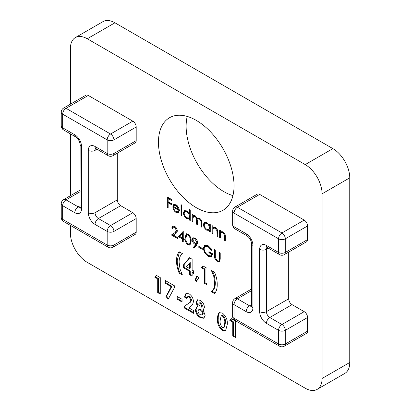 <?xml version="1.0" encoding="UTF-8"?>
<svg xmlns="http://www.w3.org/2000/svg" width="411" height="411" viewBox="0 0 411 411"><rect width="100%" height="100%" fill="white"/><g stroke="black" fill="none" stroke-linecap="round" stroke-linejoin="round"><path stroke-width="0.62" d="M75.347 37.586L103.012 21.613A23.853 13.774 60 0 1 114.941 22.795L87.276 38.768A23.853 13.774 -120 0 0 75.347 37.586A23.853 13.774 -120 0 0 70.404 48.503L70.404 104.158M70.404 225.423L70.404 233.16A23.853 13.774 -120 0 0 87.276 262.377L305.219 388.205A23.853 13.774 -120 0 0 317.143 389.387A23.853 13.774 -120 0 0 322.085 378.464L322.085 193.812A23.853 13.774 -120 0 0 305.219 164.595L332.884 148.623L114.941 22.795M332.884 148.623A23.853 13.774 60 0 1 349.751 177.84L322.085 193.812M322.085 378.464L349.751 362.497L349.751 177.84M349.751 362.497A23.853 13.774 60 0 1 344.808 373.414L317.143 389.387M187.221 116.431A53.435 30.851 -120 0 0 223.913 191.67A53.435 30.851 -120 0 0 232.939 195.621M200.296 300.302C202.813 301.957 204.18 304.299 204.395 307.336L203.168 309.997L205.125 315.386L203.851 318.289L200.311 317.646C197.326 315.946 195.698 313.326 195.42 309.786L196.735 306.889L197.342 306.632L196.155 302.532L197.275 299.886L200.296 300.302M179.222 273.156C177.367 268.784 176.483 264.653 176.56 260.769C176.489 256.896 177.377 253.911 179.222 251.799L182.422 253.649C180.157 255.375 179.057 258.272 179.124 262.336L180.033 269.118L182.422 275L179.222 273.156L179.895 272.765C178.045 268.393 177.156 264.263 177.239 260.379L176.56 260.769M214.66 258.093L214.501 249.6L215.302 250.063L215.338 257.63L217.404 260.795L218.811 260.939L219.33 260.168L219.423 252.441L220.219 252.904L220.219 259.13L219.356 262.069L217.45 261.874L214.66 258.093L215.333 257.702L215.174 249.991M203.286 248.275L204.642 245.218L208.084 245.634L212.097 249.975L211.408 250.33L208.058 246.677L205.171 246.359L204.087 248.696C204.426 251.681 205.834 253.967 208.315 255.544L211.033 255.899L211.865 254.424L208.891 252.708L208.891 251.65L212.667 253.828L211.413 257.014L208.249 256.562L204.38 252.38L203.286 248.275L203.959 247.884L204.997 245.054M202.253 249.405L198.821 247.422L198.821 246.364L202.253 248.347L202.253 249.405M197.676 242.793L196.648 245.228L193.9 248.28L193.262 247.396L195.744 244.643L194.804 244.175C193.149 243.076 192.235 241.534 192.071 239.546L192.826 237.805L194.912 238.031C196.597 239.166 197.516 240.754 197.676 242.793M182.458 239.032L178.22 236.587L183.26 231.301L183.26 238.437L184.287 239.032L184.287 240.086L183.26 239.495L183.26 241.874L182.458 241.411L182.458 239.032L183.131 238.642L178.898 236.197L178.22 236.587M192.872 222.053L192.071 221.591L192.071 214.059L192.872 214.521L192.872 215.832L193.776 215.297L195.122 215.688L197.198 218.709L197.794 218.113L199.587 218.272C201.231 219.556 201.965 221.175 201.796 223.127L201.796 227.211L200.994 226.749L200.994 222.664C201.179 221.241 200.66 220.06 199.448 219.114L198.035 218.981L197.331 221.704L197.331 224.632L196.53 224.17L196.53 220.337C196.756 218.842 196.237 217.573 194.978 216.535L193.571 216.417L192.872 218.888L192.872 222.053M193.334 215.451L193.776 215.297M190.236 219.757L190.113 218.38L189.435 218.77L186.774 218.667C184.698 217.249 183.563 215.287 183.373 212.785L184.344 210.643L186.8 210.884L189.435 213.997L189.435 209.502L190.236 209.964L190.236 220.537L189.435 220.075L189.435 218.77L189.158 218.96M168.15 207.786L167.349 207.324L167.349 197.013L171.7 199.525L171.7 200.583L168.15 198.534L168.15 201.703L171.7 203.753L171.7 204.812L168.15 202.762L168.15 207.786M235.02 207.016A4.773 4.773 0 0 0 232.636 211.146A4.773 2.754 180 0 0 234.034 213.093L234.034 226.728L246.179 233.741A9.54 5.507 60 0 1 252.924 245.429L252.924 307.762A9.54 5.507 60 0 1 246.179 311.656L234.034 304.643L234.034 318.278L278.566 343.992L278.566 330.357L266.42 323.344A9.54 5.507 60 0 1 259.67 311.656L259.67 249.323A9.54 5.507 60 0 1 266.42 245.429L278.566 252.441L278.566 238.806L234.034 213.093A4.773 2.754 -60 0 1 237.404 207.252A4.773 2.754 60 0 0 235.02 207.016L257.286 194.162A4.773 2.754 60 0 1 259.67 194.398L237.404 207.252L281.941 232.965L304.207 220.106L259.67 194.398M304.207 220.106A4.773 2.754 60 0 1 307.577 225.952L285.311 238.806L285.311 252.441L307.577 239.587L307.577 225.952M307.577 239.587A4.773 2.754 60 0 1 306.591 241.771L284.325 254.625A4.773 2.754 60 0 0 285.311 252.441A4.773 2.754 0 0 1 278.566 252.441A4.773 2.754 120 0 0 279.552 254.625A4.773 4.773 0 0 0 284.325 254.625M268.398 248.182L266.42 249.323L266.42 311.656L288.686 298.802L288.686 252.107M288.686 298.802A4.773 2.754 -120 0 0 292.062 304.643L269.796 317.498L281.941 324.51L304.207 311.656L292.062 304.643M304.207 311.656A4.773 2.754 60 0 1 307.577 317.498L285.311 330.357L285.311 343.992L307.577 331.132L307.577 317.498M307.577 331.132A4.773 2.754 60 0 1 306.591 333.316L284.325 346.175A4.773 2.754 60 0 0 285.311 343.992A4.773 2.754 180 0 1 278.566 343.992A4.773 2.754 -60 0 0 279.552 346.175A4.773 4.773 0 0 0 284.325 346.175M196.247 207.642A53.435 30.851 -120 0 0 222.962 210.288A53.435 30.851 -120 0 0 222.968 148.587A53.435 30.851 -120 0 0 169.527 117.731A53.435 30.851 -120 0 0 161.338 160.552A53.435 30.851 -120 0 0 196.247 207.642M70.404 133.878L70.404 195.708M305.219 164.595L87.276 38.768M117.299 153.159L117.299 199.854A4.773 2.754 -120 0 0 120.675 205.695L132.82 212.708A4.773 2.754 60 0 1 136.195 218.549L136.195 232.184A4.773 2.754 60 0 1 135.204 234.368L112.938 247.227A4.773 2.754 60 0 0 113.929 245.043L136.195 232.184M88.288 95.45L66.022 108.304A4.773 2.754 60 0 0 63.633 108.067L85.899 95.213A4.773 2.754 60 0 1 88.288 95.45L132.82 121.158A4.773 2.754 60 0 1 136.195 127.004L136.195 140.639A4.773 2.754 60 0 1 135.204 142.823L112.938 155.677A4.773 2.754 60 0 0 113.929 153.493L136.195 140.639M174.182 204.329L173.596 204.668L176.144 204.735L178.77 207.735L179.479 210.756L173.642 207.385C173.766 209.158 174.557 210.54 176.026 211.537L177.906 211.799L178.425 211.336L179.139 212.179L178.508 212.826L176.124 212.518C174.089 211.146 172.995 209.22 172.841 206.748L173.884 204.457M181.77 215.647L180.968 215.184L180.968 204.611L181.77 205.074L181.77 215.647M210.268 231.321L210.139 229.944L209.466 230.335L206.8 230.232C204.724 228.814 203.594 226.851 203.399 224.349L204.37 222.207L206.825 222.449L209.466 225.495L209.466 224.103L210.268 224.565L210.268 232.097L209.466 231.634L209.466 230.335L209.184 230.52M213.612 227.016L212.898 227.442L215.379 227.386C217.172 228.757 217.989 230.499 217.82 232.611L217.82 236.459L217.018 235.996L216.921 230.684L215.241 228.228L213.617 228.095L213.021 228.942L212.898 233.618L212.097 233.155L212.097 225.624L212.898 226.086L212.898 227.442L213.263 227.17M221.169 231.378L220.45 231.804L222.932 231.747C224.73 233.119 225.541 234.861 225.372 236.972L225.372 240.82L224.57 240.358L224.478 235.046L222.793 232.59L221.169 232.456L220.573 233.304L220.45 237.979L219.649 237.517L219.649 229.985L220.45 230.448L220.45 231.804L220.815 231.527M176.504 230.55L174.567 227.34L173.118 227.16L172.502 228.526L171.7 228.064L172.579 226.081L174.608 226.307C176.257 227.401 177.156 228.937 177.305 230.931C177.126 232.297 176.525 233.181 175.502 233.582L173.267 235.046L177.418 237.445L177.418 238.503L171.356 235L174.819 232.734L177.151 229.785M191.156 241.283L189.985 245.1L188.074 244.915C185.823 242.932 184.832 240.553 185.089 237.779L186.219 233.89L188.074 234.08C190.35 236.068 191.377 238.467 191.156 241.283M183.522 267.813L183.522 264.818L189.456 257.707L192.127 259.249L192.127 270.032L193.406 270.772L193.406 273.521L192.127 272.781L192.127 276.166L189.563 274.687L189.563 271.301L183.522 267.813L184.195 267.422L184.195 264.427L183.522 264.818M196.386 281.371L195.097 279.906L196.89 275.863L198.719 278.016L196.386 281.371M204.395 269.503L201.467 267.813L202.993 265.948L206.959 268.234L206.959 284.725L204.395 283.246L204.395 269.503L205.068 269.118L202.14 267.422L201.467 267.813M214.552 272.2C216.402 276.567 217.291 280.698 217.214 284.587C217.285 288.455 216.397 291.445 214.552 293.552L211.352 291.707C213.617 289.976 214.717 287.078 214.65 283.015L213.741 276.243L211.352 270.351L214.552 272.2M157.701 278.884L154.772 277.189L156.303 275.324L160.264 277.615L160.264 294.106L157.701 292.627L157.701 278.884L158.379 278.494L155.445 276.803L154.772 277.189M171.243 286.698L165.392 283.323L165.392 280.574L174.547 285.861L174.547 287.397L168.248 299.136L165.977 296.506L171.243 286.698L171.916 286.308L166.07 282.932L165.392 283.323M182.058 302.034L177.11 299.177L177.11 296.429L182.058 299.285L182.058 302.034M190.843 299.999L188.978 296.727L187.75 296.614L187 298.545L184.436 297.066L185.926 293.459L189.122 293.85C191.732 295.612 193.16 298.088 193.406 301.268C193.124 303.919 192.076 305.733 190.278 306.709L188.783 307.824L193.591 310.598L193.591 313.346L184.071 307.849L184.071 306.349L188.3 303.595C189.677 303.01 190.524 301.813 190.843 299.999L191.521 299.609L189.651 296.336L188.978 296.727M217.578 319.111C217.46 316.706 217.851 314.739 218.75 313.197L219.351 312.694L222.387 313.054C226.091 316.182 227.725 320.02 227.283 324.556L225.5 330.881L222.464 330.439C218.775 327.387 217.152 323.611 217.578 319.111L218.251 318.72C218.138 316.316 218.529 314.348 219.428 312.812L218.75 313.197M232.775 322.224L229.847 320.534L231.378 318.669L235.339 320.955L235.339 337.446L232.775 335.967L232.775 322.224L233.448 321.834L230.52 320.143L229.847 320.534M168.15 207.005L167.349 207.324M168.027 206.933L168.027 197.403M171.7 199.803L168.823 198.143L168.15 198.534M171.7 204.031L168.823 202.371L168.15 202.762M178.816 212.59L176.797 212.127L176.124 212.518M176.797 212.127L175.754 211.367M173.653 207.565L173.519 206.358L172.841 206.748M173.519 206.358L174.269 204.277M179.427 209.949L174.321 207L173.642 207.385M177.172 205.495L174.983 205.14M175.178 205.027L173.73 206.512L178.677 209.369L176.185 205.685L174.392 205.474L175.065 205.084M179.253 209.04L178.677 209.369M176.858 205.295L176.185 205.685M181.77 214.866L180.968 215.184M181.641 214.794L181.641 205.002M190.113 219.685L189.435 220.075M189.589 218.683L187.447 218.277L186.774 218.667M187.447 218.277L186.394 217.486M184.2 213.694L184.046 212.395L183.373 212.785M184.046 212.395L184.709 210.483M190.113 209.893L190.113 213.607L189.435 213.997M190.113 215.934L189.435 216.325C189.291 214.393 188.418 212.888 186.81 211.814L184.935 211.608L184.174 213.258C184.344 215.179 185.222 216.679 186.8 217.758L188.731 217.974L189.404 217.583L190.113 215.934L189.63 213.89M187.77 211.608L185.608 211.218L184.935 211.608M187.483 211.429L186.81 211.814M188.731 217.974L189.435 216.325M192.872 221.277L192.071 221.591M192.744 221.205L192.744 214.45M193.668 215.318L192.872 215.832M198.143 217.974L197.198 218.709M201.796 226.43L200.994 226.749M201.673 226.358L201.631 221.216M200.404 218.909L199.448 219.114M200.121 218.724L198.708 218.595L198.035 218.981M197.331 223.851L196.53 224.17M197.208 223.779L197.141 218.508M195.919 216.32L194.978 216.535M195.657 216.145L194.249 216.027L193.571 216.417M210.139 231.244L209.466 231.634M209.615 230.247L207.473 229.841L206.8 230.232M207.473 229.841L206.42 229.05M204.226 225.259L204.072 223.959L203.399 224.349M204.072 223.959L204.735 222.043M210.139 224.493L210.139 225.11L209.466 225.495M210.139 227.499L209.466 227.884C209.317 225.952 208.444 224.452 206.836 223.379L204.961 223.168L204.2 224.822C204.37 226.738 205.248 228.239 206.831 229.323L208.757 229.533L209.43 229.143L210.139 227.499L209.631 225.398M207.853 223.209L205.634 222.777L204.961 223.168M207.509 222.988L206.836 223.379M208.757 229.533L209.466 227.884M212.898 232.837L212.097 233.155M212.77 232.765L212.77 226.014M217.82 235.678L217.018 235.996M217.691 235.606L217.599 230.294M217.573 230.309L216.921 230.684M216.248 228.059L215.914 227.843L215.241 228.228M215.914 227.843L214.29 227.704L213.617 228.095M220.45 237.198L219.649 237.517M220.322 237.126L220.322 230.376M225.372 240.039L224.57 240.358M225.243 239.967L225.151 234.655M225.125 234.671L224.478 235.046M223.8 232.421L223.466 232.2L222.793 232.59M223.466 232.2L221.848 232.066L221.169 232.456M176.175 227.735L175.245 226.949L174.567 227.34M175.245 226.949L173.791 226.769L173.118 227.16M172.625 227.822L171.7 228.064M172.373 227.673L172.939 225.937M177.418 237.722L172.029 234.609L171.356 235M172.029 234.609L174.819 232.734M175.492 232.343L177.182 230.16M178.898 236.197L183.26 231.383M184.287 239.31L183.933 239.104L183.26 239.495M183.26 241.093L182.458 241.411M183.131 241.021L183.131 238.642M182.458 237.974L183.131 237.584L183.131 233.109L179.797 236.438L182.458 237.974L182.458 233.499M190.298 244.853L188.747 244.524L188.074 244.915M188.747 244.524L187.308 243.199M186.013 240.214L185.762 237.388L185.089 237.779M185.762 237.388L186.579 233.756M189.445 235.303L188.772 234.763L188.099 235.154L186.743 235.041L185.89 238.236C185.644 240.378 186.378 242.259 188.099 243.872L189.44 243.99L190.689 242.819L190.868 238.411M188.772 234.763L187.421 234.655L186.743 235.041M191.028 240.425L190.355 240.815C190.555 238.657 189.805 236.772 188.099 235.154M190.689 242.819L190.016 243.209L190.355 240.815M189.44 243.99L190.016 243.209M194.429 247.689L193.935 247.006L193.262 247.396M193.935 247.006L196.417 244.252L195.744 244.643M196.417 244.252L195.477 243.79L194.804 244.175M195.477 243.79L193.838 242.249M192.887 240.271L192.744 239.156L192.071 239.546M192.744 239.156L193.196 237.661M196.345 239.294L195.544 238.673L194.038 238.498L193.365 238.889L192.872 239.957L194.953 243.204L196.366 243.399L196.874 242.269L194.871 239.063L193.365 238.889M196.366 243.399L197.044 243.009L197.547 241.745M195.544 238.673L194.871 239.063M197.552 241.879L196.874 242.269M202.253 248.624L199.494 247.032L198.821 247.422M199.494 247.032L199.494 246.754M212.076 249.945L211.408 250.33M211.531 249.066L208.731 246.287L208.058 246.677M208.731 246.287L205.844 245.968L205.171 246.359M211.033 255.899L211.706 255.514L212.544 254.034L211.865 254.424M212.544 254.034L209.569 252.318L208.891 252.708M209.569 252.318L209.569 252.041M211.727 256.783L208.922 256.176L208.249 256.562M208.922 256.176L205.788 253.233M205.017 252.01L204.38 252.38M204.19 249.739L203.959 247.884M218.811 260.939L219.484 260.553L220.003 259.778L219.33 260.168M220.003 259.778L220.096 252.832M219.654 261.838L218.123 261.488L217.45 261.874M218.123 261.488L216.376 259.922M177.239 260.379L179.473 251.943M181.903 273.926L179.895 272.765M184.195 264.427L189.692 257.846M193.406 272.745L192.8 272.39L192.127 272.781M192.127 275.385L190.236 274.296L189.563 274.687M190.236 274.296L190.236 270.911L189.563 271.301M190.236 270.911L184.195 267.422M189.563 268.553L190.236 268.162L190.236 262.552L186.404 266.729L189.563 268.553L189.563 262.942M196.833 280.723L195.77 279.516L195.097 279.906M195.77 279.516L197.218 276.254M202.14 267.422L203.234 266.087M206.959 283.95L205.068 282.86L204.395 283.246M205.068 282.86L205.068 269.118M214.979 293.017L212.025 291.317L211.352 291.707M212.025 291.317C214.295 289.585 215.39 286.688 215.323 282.629L214.65 283.015M215.323 282.629L214.414 275.858L213.741 276.243M214.414 275.858L212.544 271.039M155.445 276.803L156.545 275.468M160.264 293.326L158.379 292.236L157.701 292.627M158.379 292.236L158.379 278.494M166.07 282.932L166.07 280.965M168.638 298.417L166.65 296.115L165.977 296.506M166.65 296.115L171.916 286.308M182.058 301.253L177.788 298.792L177.11 299.177M177.788 298.792L177.788 296.819M189.651 296.336L188.423 296.223L187.75 296.614M187.072 297.805L185.109 296.675L184.436 297.066M185.109 296.675L186.281 293.3M193.591 312.565L184.745 307.459L184.071 307.849M184.745 307.459L184.745 305.959L184.071 306.349M184.745 305.959L188.973 303.205C190.35 302.624 191.197 301.422 191.521 299.609M204.175 318.052L200.984 317.256L200.311 317.646M200.984 317.256C198.004 315.556 196.376 312.935 196.098 309.396L195.42 309.786M196.098 309.396L197.085 306.724M196.155 302.532L196.828 302.142L198.015 306.241L197.342 306.632M196.828 302.142L197.634 299.732M202.037 314.949L202.71 314.559L203.24 313.316C203.08 311.713 202.33 310.495 200.989 309.647L199.217 309.432L198.544 309.822L197.984 310.999C198.159 312.617 198.924 313.845 200.285 314.672L202.037 314.949L202.561 313.706C202.402 312.103 201.652 310.88 200.316 310.038L198.544 309.822M201.349 307.181L202.022 306.796L202.505 305.609L200.907 302.835L199.859 302.707L199.186 303.097L198.719 304.222L200.28 307.058L201.349 307.181L201.832 306L200.234 303.226L199.186 303.097M202.505 305.609L201.832 306M200.907 302.835L200.234 303.226M203.24 313.316L202.561 313.706M200.989 309.647L200.316 310.038M219.428 312.812L219.715 312.53M225.809 330.655L223.137 330.048L222.464 330.439M223.137 330.048C219.453 326.997 217.825 323.221 218.251 318.72M224.689 326.853L223.646 327.588L224.689 326.853L225.392 322.686C225.762 320.138 225.007 317.801 223.127 315.663L221.801 315.52L221.123 315.91L220.142 320.621C219.787 323.138 220.553 325.42 222.449 327.469L224.016 327.238L224.719 323.077C225.089 320.529 224.334 318.186 222.449 316.054L221.123 315.91M225.392 322.686L224.719 323.077M223.127 315.663L222.449 316.054M230.52 320.143L231.619 318.808M235.339 336.671L233.448 335.576L232.775 335.967M233.448 335.576L233.448 321.834M251.527 290.649L237.404 298.802L249.549 305.815L251.527 304.669M246.179 311.656A4.773 2.754 120 0 1 249.549 305.815A4.773 2.754 -120 0 0 251.506 306.221M251.527 289.036L235.02 298.566A4.773 2.754 60 0 1 237.404 298.802A4.773 2.754 120 0 0 234.034 304.643A4.773 2.754 0 0 1 232.636 302.696L232.636 316.331A4.773 2.754 0 0 0 234.034 318.278A4.773 2.754 -60 0 0 235.02 320.462L279.552 346.175M281.941 324.51A4.773 2.754 60 0 1 285.311 330.357A4.773 2.754 180 0 1 278.566 330.357A4.773 2.754 120 0 1 281.941 324.51M259.67 311.656A4.773 2.754 180 0 0 266.42 311.656A4.773 2.754 -120 0 0 269.796 317.498A4.773 2.754 120 0 0 266.42 323.344M267.042 247.427A4.773 2.754 -120 0 0 266.42 249.323A4.773 2.754 180 0 1 259.67 249.323M281.941 232.965A4.773 2.754 60 0 1 285.311 238.806A4.773 2.754 0 0 1 278.566 238.806A4.773 2.754 -60 0 1 281.941 232.965M266.42 245.429A4.773 2.754 120 0 0 267.407 247.612L279.552 254.625M235.02 228.917A4.773 2.754 120 0 1 234.034 226.728A4.773 2.754 180 0 1 232.636 224.781A4.773 4.773 0 0 0 235.02 228.917L247.165 235.924C249.698 237.82 251.152 240.343 251.527 243.482L251.44 306.534L251.938 306.051M246.179 233.741A4.773 2.754 120 0 0 247.165 235.924M252.924 245.429A4.773 2.754 180 0 1 251.527 243.482M252.924 307.762A4.773 2.754 180 0 1 251.527 305.815M136.195 127.004L113.929 139.858L113.929 153.493A4.773 2.754 180 0 1 107.179 153.493L107.179 139.858L62.647 114.145L62.647 127.78L74.792 134.793A9.54 5.507 60 0 1 81.537 146.48L81.537 208.814A9.54 5.507 60 0 1 74.792 212.708L62.647 205.695L62.647 219.33L107.179 245.043L107.179 231.408L95.033 224.396A9.54 5.507 60 0 1 88.288 212.708L88.288 150.375A9.54 5.507 60 0 1 95.033 146.48L107.179 153.493A4.773 2.754 -60 0 0 108.17 155.677A4.773 4.773 0 0 0 112.938 155.677M63.633 108.067A4.773 4.773 0 0 0 61.249 112.198A4.773 2.754 180 0 0 62.647 114.145A4.773 2.754 120 0 1 66.022 108.304L110.554 134.017L132.82 121.158M80.14 191.701L66.022 199.854L78.167 206.861L80.14 205.721M136.195 218.549L113.929 231.408L113.929 245.043A4.773 2.754 180 0 1 107.179 245.043A4.773 2.754 120 0 0 108.17 247.227A4.773 4.773 0 0 0 112.938 247.227M120.675 205.695L98.409 218.549L110.554 225.562L132.82 212.708M97.011 149.234L95.033 150.375L95.033 212.708L117.299 199.854M95.655 148.479A4.773 2.754 -120 0 0 95.033 150.375A4.773 2.754 180 0 1 88.288 150.375M88.288 212.708A4.773 2.754 180 0 0 95.033 212.708A4.773 2.754 -120 0 0 98.409 218.549A4.773 2.754 120 0 0 95.033 224.396M110.554 225.562A4.773 2.754 60 0 1 113.929 231.408A4.773 2.754 180 0 1 107.179 231.408A4.773 2.754 120 0 1 110.554 225.562M80.14 190.088L63.633 199.618A4.773 2.754 60 0 1 66.022 199.854A4.773 2.754 -60 0 0 62.647 205.695A4.773 2.754 180 0 1 61.249 203.748L61.249 217.383A4.773 4.773 0 0 0 63.633 221.514L108.17 247.227M74.792 212.708A4.773 2.754 -60 0 1 78.167 206.861A4.773 2.754 -120 0 0 80.119 207.272M110.554 134.017A4.773 2.754 60 0 1 113.929 139.858A4.773 2.754 180 0 1 107.179 139.858A4.773 2.754 120 0 1 110.554 134.017M63.633 129.968A4.773 2.754 120 0 1 62.647 127.78A4.773 2.754 180 0 1 61.249 125.833A4.773 4.773 0 0 0 63.633 129.968L75.778 136.976C78.311 138.872 79.765 141.394 80.14 144.533L80.053 207.581L80.551 207.098M74.792 134.793A4.773 2.754 120 0 0 75.778 136.976M81.537 146.48A4.773 2.754 180 0 1 80.14 144.533M81.537 208.814A4.773 2.754 180 0 1 80.14 206.861M108.17 155.677L96.025 148.664A4.773 2.754 -60 0 1 95.033 146.48M63.633 221.514A4.773 2.754 120 0 1 62.647 219.33A4.773 2.754 180 0 1 61.249 217.383M201.673 222.274L200.994 222.664M197.208 219.952L196.53 220.337M217.691 232.066L217.018 232.451M225.243 236.423L224.57 236.813M215.174 255.437L214.501 255.827M220.096 258.231L219.423 258.617M188.973 303.205L188.3 303.595M267.407 247.139L266.739 247.33L267.407 247.612M232.636 211.146L232.636 224.781M232.636 316.331A4.773 4.773 0 0 0 235.02 320.462M235.02 298.566A4.773 4.773 0 0 0 232.636 302.696M61.249 112.198L61.249 125.833M96.025 148.664L95.357 148.381L96.025 148.191M63.633 199.618A4.773 4.773 0 0 0 61.249 203.748M177.906 211.799L178.58 211.408"/></g></svg>
